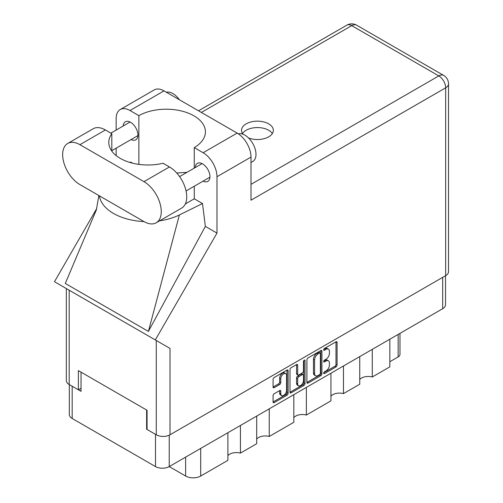 <?xml version="1.0" encoding="UTF-8"?>
<svg xmlns="http://www.w3.org/2000/svg" width="503" height="503" viewBox="0 0 503 503"><rect width="100%" height="100%" fill="white"/><g stroke="black" fill="none" stroke-linecap="round" stroke-linejoin="round"><path stroke-width="0.75" d="M285.723 373.578L284.616 372.943A4.112 2.377 120 0 0 282.554 373.144A4.112 2.377 120 0 0 279.649 378.181L280.756 378.822A4.112 2.377 120 0 1 283.667 373.786A4.112 2.377 120 0 1 285.723 373.578A4.112 2.377 120 0 1 286.572 375.464L286.572 390.347A4.112 2.377 120 0 1 284.78 394.484A4.112 2.377 120 0 1 281.605 395.591A4.112 2.377 120 0 1 280.756 393.704L280.756 391.227A1.54 0.887 120 0 0 280.435 390.523A1.54 0.887 120 0 0 279.668 390.598L274.173 393.767A1.54 0.887 120 0 0 273.085 395.654L273.085 401.991A1.54 0.887 120 0 0 273.406 402.696A1.54 0.887 120 0 0 274.173 402.62L287.012 395.213A1.54 0.887 120 0 0 288.1 393.327L288.1 370.724A1.54 0.887 120 0 0 287.779 370.019A1.54 0.887 120 0 0 287.012 370.095L274.173 377.502A1.54 0.887 120 0 0 273.085 379.388L273.085 387.046A1.54 0.887 120 0 0 273.406 387.75A1.54 0.887 120 0 0 274.173 387.675L279.668 384.506A1.54 0.887 120 0 0 280.756 382.62L280.756 378.822M304.246 360.142L305.007 360.582A1.075 0.622 120 0 0 304.787 360.091A1.075 0.622 120 0 0 304.246 360.142A1.075 0.622 120 0 0 303.485 361.462L303.485 371.007A1.54 0.887 120 0 1 302.397 372.886L298.757 374.993A1.54 0.887 120 0 1 297.983 375.068A1.54 0.887 120 0 1 297.669 374.364L297.669 365.197A1.54 0.887 120 0 0 297.348 364.493A1.54 0.887 120 0 0 296.581 364.568L297.669 365.197M306.912 359.859L306.912 382.462A1.54 0.887 120 0 0 307.232 383.167A1.54 0.887 120 0 0 307.999 383.091L320.832 375.684A1.54 0.887 120 0 0 321.92 373.798L321.92 351.195A1.54 0.887 120 0 0 321.599 350.49A1.54 0.887 120 0 0 320.832 350.566L307.999 357.979A1.54 0.887 120 0 0 306.912 359.859M445.532 275.713L445.532 304.736A9.714 5.608 180 0 1 442.69 308.704L169.234 466.583L185.632 476.045L185.632 457.114M325.944 370.975L324.448 371.836A1.075 0.622 120 0 0 323.743 372.786A1.075 0.622 120 0 0 323.913 373.647A1.075 0.622 120 0 0 324.448 373.597L336.004 366.926A1.54 0.887 120 0 0 337.092 365.04L337.092 342.436A1.54 0.887 120 0 0 336.771 341.732A1.54 0.887 120 0 0 336.004 341.807L324.448 348.478A1.075 0.622 120 0 0 323.743 349.428A1.075 0.622 120 0 0 323.913 350.289A1.075 0.622 120 0 0 324.448 350.239L325.944 349.371A4.923 2.842 120 0 1 328.402 349.132A4.923 2.842 120 0 1 329.427 351.383L329.427 353.269A4.923 2.842 120 0 1 325.944 359.293L324.448 360.161A1.075 0.622 120 0 0 323.743 361.11A1.075 0.622 120 0 0 323.913 361.971A1.075 0.622 120 0 0 324.448 361.915L325.944 361.053A4.923 2.842 120 0 1 328.402 360.808A4.923 2.842 120 0 1 329.427 363.065L329.427 364.945A4.923 2.842 120 0 1 325.944 370.975M303.919 385.449L291.086 392.856A1.54 0.887 120 0 1 290.319 392.931A1.54 0.887 120 0 1 289.998 392.227L302.812 384.808L303.919 385.449A1.54 0.887 120 0 0 305.007 383.563L305.007 360.582M291.086 392.856L289.998 392.227L289.998 369.623A1.54 0.887 120 0 1 291.086 367.743L296.581 364.568M269.237 408.845L269.237 436.478L293.821 422.287L293.821 394.648M240.428 425.475L240.428 453.109L256.7 443.715L256.7 416.082M372.283 349.352L372.283 376.986L389.838 366.85L389.838 339.217M343.474 365.983L343.474 393.616L359.746 384.223L359.746 356.589M306.358 387.411L306.358 415.05L330.936 400.853L330.936 373.22M169.234 435.189L169.234 466.583A9.714 5.608 180 0 1 155.496 466.583L72.174 418.477A9.714 5.608 180 0 1 69.326 414.51L69.326 384.588M147.071 428.965L146.631 429.222L155.496 434.341A9.714 5.608 0 0 0 155.509 434.347M146.631 429.222L146.631 410.027M72.155 386.222A9.714 5.608 0 0 0 72.174 386.235L81.033 391.353L81.033 372.157M399.979 333.357L399.979 354.376A6.269 3.622 180 0 1 398.143 356.935L389.838 361.732M200.697 448.412L200.697 476.045L227.89 460.346L227.89 432.712M256.7 439.037A9.4 5.426 180 0 1 269.237 436.478M227.89 455.668A9.4 5.426 180 0 1 240.428 453.109M200.697 476.045A10.657 6.149 180 0 1 185.632 476.045M359.746 379.545A9.4 5.426 180 0 1 372.283 376.986M330.936 396.175A9.4 5.426 180 0 1 343.474 393.616M293.821 417.609A9.4 5.426 180 0 1 306.358 415.05M328.402 360.808L327.296 360.173A4.923 2.842 120 0 0 324.837 360.412L325.944 361.053M323.769 361.028L324.837 360.412M328.402 349.132L327.296 348.491A4.923 2.842 120 0 0 324.837 348.736L325.944 349.371M323.769 349.352L324.837 348.736M323.769 372.71L334.897 366.285A1.54 0.887 120 0 0 335.985 364.398L335.985 341.82M306.912 382.443L319.726 375.043A1.54 0.887 120 0 0 320.813 373.163L320.813 350.578M319.638 374.616A1.075 0.622 120 0 0 320.398 373.295L320.398 353.458A1.075 0.622 120 0 0 320.172 352.961A1.075 0.622 120 0 0 319.638 353.018L318.059 353.93A4.923 2.842 120 0 0 314.576 359.953L314.576 373.515A4.923 2.842 120 0 0 315.601 375.772A4.923 2.842 120 0 0 318.059 375.527L319.638 374.616M320.172 352.961L319.065 352.32A1.075 0.622 120 0 0 318.531 352.377L319.638 353.018M315.601 375.772L314.488 375.131A4.923 2.842 120 0 1 313.47 372.88L313.47 359.312A4.923 2.842 120 0 1 316.953 353.288L318.531 352.377M296.556 364.581L296.556 373.723A1.54 0.887 120 0 0 296.877 374.427L297.983 375.068M303.9 360.437L303.9 382.928L305.007 383.563M297.669 383.877A4.112 2.377 120 0 0 298.518 385.763A4.112 2.377 120 0 0 301.687 384.657A4.112 2.377 120 0 0 303.485 380.52L303.485 375.276A1.54 0.887 120 0 0 303.164 374.572A1.54 0.887 120 0 0 302.397 374.647L298.757 376.753A1.54 0.887 120 0 0 297.669 378.633L297.669 383.877L296.556 383.236A4.112 2.377 120 0 0 297.411 385.122L298.518 385.763M303.164 374.572L302.058 373.93A1.54 0.887 120 0 0 301.291 374.006L302.397 374.647M296.556 383.236L296.556 377.998A1.54 0.887 120 0 1 297.644 376.112L301.291 374.006M302.812 384.808A1.54 0.887 120 0 0 303.9 382.928M281.605 395.591L280.498 394.949A4.112 2.377 120 0 1 279.649 393.063L279.649 390.611M273.085 387.027L278.561 383.864A1.54 0.887 120 0 0 279.649 381.984L279.649 378.181M273.085 401.972L285.899 394.572A1.54 0.887 120 0 0 286.987 392.686L286.987 370.107M156.194 222.785L181.677 208.066A24.446 14.115 -120 0 0 186.739 196.88A24.446 14.115 -120 0 0 169.454 166.939L163.054 163.249A39.171 22.616 0 0 1 108.786 142.374A39.171 22.616 0 0 1 111.811 133.66L105.41 129.963A24.446 14.115 -120 0 0 93.187 128.755L67.704 143.468A24.446 14.115 -120 0 0 63.956 163.054A24.446 14.115 -120 0 0 79.927 184.595L143.971 221.571A24.446 14.115 -120 0 0 156.194 222.785A24.446 14.115 -120 0 0 161.256 211.593A24.446 14.115 -120 0 0 143.971 181.652L79.927 144.682A24.446 14.115 -120 0 0 67.704 143.468M166.392 92.244A15.668 9.048 60 0 1 179.389 99.751M238.34 133.848A15.668 9.048 60 0 1 249.909 139.413A15.668 9.048 60 0 1 255.989 154.339A15.668 9.048 60 0 1 252.745 161.513L251.003 162.519M203.067 181.149A10.418 6.017 -120 0 0 207.796 181.401A10.418 6.017 -120 0 0 209.952 176.635A10.418 6.017 -120 0 0 205.4 166.147A10.418 6.017 -120 0 0 197.371 163.356A10.418 6.017 -120 0 0 195.233 167.574M131.044 139.564A10.418 6.017 -120 0 0 135.772 139.821A10.418 6.017 -120 0 0 137.929 135.049A10.418 6.017 -120 0 0 133.383 124.568A10.418 6.017 -120 0 0 125.354 121.776A10.418 6.017 -120 0 0 123.21 125.995M248.564 137.973A15.907 9.18 0 0 0 268.677 136.841A15.907 9.18 0 0 0 273.336 130.352A15.907 9.18 0 0 0 263.515 121.864A15.907 9.18 0 0 0 246.181 123.857A15.907 9.18 0 0 0 241.522 130.352A15.907 9.18 0 0 0 243.031 134.244M242.521 133.547A15.907 9.18 180 0 1 246.181 130.252A15.907 9.18 180 0 1 272.337 133.547M120.217 109.547L154.232 89.911A19.586 11.311 60 0 1 164.022 90.88L130.007 110.522A19.586 11.311 -120 0 0 120.217 109.547A19.586 11.311 -120 0 0 116.162 118.513L116.162 130.07M445.677 275.631L445.677 87.811A9.714 5.608 180 0 0 448.525 83.844L448.525 271.664A9.714 5.608 180 0 1 445.677 275.631L170.008 434.787A9.714 5.608 180 0 1 156.27 434.787L156.27 340.493L170.008 348.428L155.301 339.934L216.988 233.096L216.988 176.729A19.586 11.311 -120 0 0 203.137 152.736L237.152 133.1L164.022 90.88M237.152 133.1A19.586 11.311 60 0 1 251.003 157.087L251.003 200.207L445.677 87.811A9.714 5.608 60 0 0 438.811 75.909L351.723 25.634L201.363 112.439M203.137 152.736L194.271 147.618L194.271 168.128M194.271 186.223L194.271 198.798A39.171 22.616 180 0 1 193.938 198.993L185.33 203.96M159.564 220.836A48.577 28.042 0 0 0 179.389 214.944L202.502 203.552L194.271 198.798M202.502 203.552L205.356 226.381L216.988 233.096M96.419 209.726L65.296 283.447L148.398 331.427L205.356 226.381M155.301 339.934L54.475 281.724L96.677 208.626M138.872 164.374L138.872 115.64L130.007 110.522M116.162 155.584L116.162 148.159M132.572 163.173L130.642 162.06L130.026 162.482M156.27 340.493L69.181 290.212L69.181 384.506L78.374 389.812L81.033 388.278M69.181 384.506A9.714 5.608 180 0 1 66.333 380.538L66.333 288.571M156.27 434.787L147.071 429.474L147.071 410.285L78.374 370.623L78.374 389.812M69.181 290.212C65.472 288.074 65.472 288.074 69.181 290.212M194.271 147.618A39.171 22.616 0 0 0 205.413 131.824A39.171 22.616 0 0 0 181.451 110.981A39.171 22.616 0 0 0 138.872 115.64M187.022 172.315L176.748 173.019M99.424 195.849A48.577 28.042 0 0 0 143.977 221.571M179.389 214.944L148.398 331.427M111.811 151.089L111.811 133.66M442.69 308.704L442.69 277.354M155.496 466.583L155.496 434.341M72.174 386.235L72.174 418.477M398.143 356.935L398.143 334.42M323.687 361.475L324.448 361.915M323.687 349.799L324.448 350.239M336.004 341.807L337.092 342.436M335.985 364.398L337.092 365.04M334.897 366.285L336.004 366.926M323.687 373.157L324.448 373.597M320.832 350.566L321.92 351.195M320.813 373.163L321.92 373.798M319.726 375.043L320.832 375.684M306.912 382.462L307.999 383.091M316.953 353.288L318.059 353.93M313.47 359.312L314.576 359.953M313.47 372.88L314.576 373.515M296.556 373.723L297.669 374.364M297.644 376.112L298.757 376.753M296.556 377.998L297.669 378.633M279.668 390.598L280.756 391.227M279.649 393.063L280.756 393.704M279.649 381.984L280.756 382.62M278.561 383.864L279.668 384.506M273.085 387.046L274.173 387.675M287.012 370.095L288.1 370.724M286.987 392.686L288.1 393.327M285.899 394.572L287.012 395.213M273.085 401.991L274.173 402.62M251.003 184.343L438.811 75.909A9.714 5.608 120 0 1 443.665 75.431L356.577 25.15A9.714 5.608 120 0 0 351.723 25.634A9.714 5.608 60 0 0 346.863 25.15L198.522 110.798M251.003 157.087L216.988 176.729M170.008 348.428L170.008 434.787M105.41 129.963L79.927 144.682M169.454 166.939L143.971 181.652M179.602 176.597L202.099 163.607M110.874 133.119L130.082 122.028M111.811 150.674L137.916 135.603M186.066 190.964L209.933 177.182M98.877 195.535L96.262 210.317M356.577 25.15A9.714 9.714 0 0 0 346.863 25.15M448.525 83.844A9.714 9.714 0 0 0 443.665 75.431"/></g></svg>
